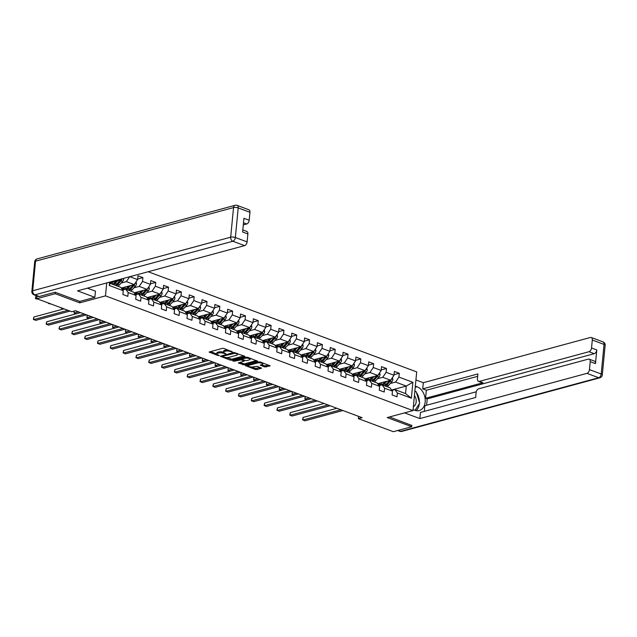 <?xml version="1.0" encoding="UTF-8"?>
<svg xmlns="http://www.w3.org/2000/svg" width="637" height="637" viewBox="0 0 637 637"><rect width="100%" height="100%" fill="white"/><g stroke="black" fill="none" stroke-linecap="round" stroke-linejoin="round"><path stroke-width="0.96" d="M232.561 351.998L223.929 348.447L222.401 348.343L209.119 352.062L218.053 355.557L219.311 355.494L217.95 354.873A3.48 1.107 -174.5 0 1 216.803 353.909A3.48 1.107 -174.5 0 1 217.687 353.28L218.77 352.994A3.48 1.107 -174.5 0 1 223.659 353.328L225.84 353.814L224.67 353.057A3.48 1.107 -174.5 0 1 223.523 352.094A3.48 1.107 -174.5 0 1 224.399 351.465L225.482 351.17A3.48 1.107 -174.5 0 1 230.379 351.505L232.561 351.998M264.689 366.936L270.144 365.861L260.27 362.007L258.733 361.904L245.46 365.622L255.333 369.468L256.862 369.579L261.544 368.186L257.117 366.363L253.399 366.856A2.906 0.924 -174.5 0 1 250.166 366.816A2.906 0.924 -174.5 0 1 248.35 365.765A2.906 0.924 -174.5 0 1 249.083 365.24L257.643 362.923A2.906 0.924 -174.5 0 1 260.875 362.963A2.906 0.924 -174.5 0 1 262.699 364.006A2.906 0.924 -174.5 0 1 261.958 364.531L260.254 365.12L264.689 366.936L264.793 365.893L269.005 365.272M387.216 417.577L411.701 426.71L393.308 431.695L358.376 418.66L362.063 417.665L75.429 310.729L71.75 311.724L36.827 298.697L55.228 293.713L79.721 302.854L105.479 295.879L412.975 410.602L387.216 417.577M244.783 356.696L244.696 356.202L233.652 352.54L220.37 356.258L230.252 360.112L231.78 360.216L244.783 356.696L244.823 356.25M247.721 357.325L257.603 361.179L244.321 364.897L238.357 362.971L244.186 361.147L241.12 359.841L234.105 361.227L232.784 360.94L246.193 357.222L247.721 357.325M148.174 271.728L416.702 371.912L412.975 410.602M105.479 295.879L106.721 282.955M394.048 374.691L399.288 373.266L394.359 371.427L393.992 375.249L386.102 372.303L386.476 368.489L381.539 366.649L381.173 370.463L373.282 367.517L373.656 363.703L368.719 361.864L368.353 365.678L360.462 362.74L360.837 358.918L355.9 357.078L355.534 360.9L347.643 357.954L348.017 354.14L343.08 352.301L342.714 356.115L334.823 353.177L335.197 349.355L330.261 347.515L329.894 351.329L322.011 348.391L322.378 344.577L317.441 342.738L317.075 346.552L309.192 343.606L309.558 339.792L304.629 337.952L304.255 341.766L296.372 338.828L296.738 335.006L291.81 333.167L291.435 336.989L283.553 334.043L283.919 330.229L278.99 328.389L278.616 332.203L270.733 329.257L271.099 325.443L266.17 323.604L265.796 327.418L257.913 324.48L258.28 320.658L253.351 318.818L252.977 322.64L245.094 319.694L245.46 315.88L240.531 314.041L240.165 317.855L232.274 314.909L232.64 311.095L227.712 309.256L227.345 313.07L219.454 310.131L219.821 306.309L214.892 304.47L214.526 308.292L206.635 305.346L207.001 301.532L202.072 299.693L201.706 303.507L193.815 300.56L194.181 296.746L189.253 294.907L188.886 298.721L180.996 295.783L181.362 291.961L176.433 290.122L176.067 293.944L168.176 290.998L168.542 287.183L163.613 285.344L163.247 289.158L155.356 286.212L155.723 282.398L150.794 280.559L150.428 284.373L142.537 281.435L142.903 277.613L137.974 275.773L137.608 279.595L129.837 276.697M399.288 373.266L398.921 377.088L412.895 382.296L411.367 398.189L397.392 392.981L397.026 396.795L392.097 394.956L392.464 391.142L384.573 388.196L384.207 392.018L379.278 390.178L379.644 386.356L371.753 383.418L371.387 387.232L366.458 385.393L366.824 381.579L358.934 378.633L358.567 382.447L353.639 380.608L354.005 376.793L346.114 373.847L345.748 377.669L340.819 375.83L341.185 372.008L333.294 369.07L332.928 372.884L327.999 371.045L328.366 367.231L320.475 364.284L320.108 368.098L315.18 366.259L315.546 362.445L307.655 359.499L307.289 363.321L302.36 361.482L302.726 357.66L294.835 354.721L294.469 358.535L289.54 356.696L289.907 352.882L282.016 349.936L281.65 353.75L276.721 351.911L277.087 348.097L269.196 345.15L268.83 348.972L263.901 347.133L264.267 343.311L256.377 340.373L256.01 344.187L251.082 342.348L251.448 338.534L243.565 335.588L243.191 339.402L238.262 337.562L238.628 333.748L230.745 330.802L230.371 334.624L225.442 332.785L225.809 328.963L217.926 326.025L217.551 329.839L212.623 327.999L212.989 324.185L205.106 321.239L204.732 325.061L199.803 323.214L200.169 319.4L192.286 316.462L191.92 320.276L186.983 318.436L187.35 314.614L179.467 311.676L179.101 315.49L174.164 313.651L174.53 309.837L166.647 306.891L166.281 310.713L161.344 308.873L161.718 305.051L153.828 302.113L153.461 305.927L148.525 304.088L148.899 300.274L141.008 297.328L140.642 301.142L135.705 299.302L136.079 295.488L128.188 292.542L127.822 296.364L122.885 294.525L123.26 290.703L109.285 285.495L109.604 282.175M377.51 378.704L382.757 377.287L390.648 380.225L377.677 383.737M379.079 385.608L382.033 384.812L389.924 387.758L392.464 391.142M390.648 380.225L393.992 375.249M382.757 377.287L386.102 372.303M384.573 388.196L382.033 384.812M364.69 373.919L369.938 372.502L377.829 375.44L364.858 378.951M366.259 380.83L369.213 380.026L377.104 382.972L379.644 386.356M377.829 375.44L381.173 370.463M369.938 372.502L373.282 367.517M371.753 383.418L369.213 380.026M351.871 369.142L357.118 367.716L365.009 370.662L352.038 374.174M353.447 376.045L356.394 375.249L364.284 378.187L366.824 381.579M365.009 370.662L368.353 365.678M357.118 367.716L360.462 362.74M358.934 378.633L356.394 375.249M339.051 364.356L344.298 362.939L352.189 365.877L339.218 369.388M340.628 371.26L343.574 370.463L351.465 373.409L354.005 376.793M352.189 365.877L355.534 360.9M344.298 362.939L347.643 357.954M346.114 373.847L343.574 370.463M326.232 359.571L331.479 358.153L339.37 361.099L326.399 364.603M327.808 366.482L330.754 365.678L338.645 368.624L341.185 372.008M339.37 361.099L342.714 356.115M331.479 358.153L334.823 353.177M333.294 369.07L330.754 365.678M313.412 354.793L318.659 353.368L326.55 356.314L313.579 359.825M314.989 361.697L317.935 360.9L325.825 363.838L328.366 367.231M326.55 356.314L329.894 351.329M318.659 353.368L322.011 348.391M320.475 364.284L317.935 360.9M300.592 350.008L305.84 348.59L313.73 351.528L300.76 355.04M302.169 356.911L305.115 356.115L313.006 359.061L315.546 362.445M313.73 351.528L317.075 346.552M305.84 348.59L309.192 343.606M307.655 359.499L305.115 356.115M287.773 345.222L293.02 343.805L300.911 346.751L287.94 350.262M289.349 352.134L292.295 351.337L300.186 354.276L302.726 357.66M300.911 346.751L304.255 341.766M293.02 343.805L296.372 338.828M294.835 354.721L292.295 351.337M274.953 340.445L280.2 339.019L288.091 341.965L275.12 345.477M276.53 347.348L279.476 346.552L287.367 349.49L289.907 352.882M288.091 341.965L291.435 336.989M280.2 339.019L283.553 334.043M282.016 349.936L279.476 346.552M262.133 335.659L267.381 334.242L275.272 337.18L262.301 340.691M263.71 342.571L266.656 341.766L274.547 344.713L277.087 348.097M275.272 337.18L278.616 332.203M267.381 334.242L270.733 329.257M269.196 345.15L266.656 341.766M249.314 330.874L254.561 329.456L262.452 332.403L249.481 335.914M250.89 337.785L253.837 336.989L261.727 339.927L264.267 343.311M262.452 332.403L265.796 327.418M254.561 329.456L257.913 324.48M256.377 340.373L253.837 336.989M236.494 326.096L241.742 324.671L249.632 327.617L236.661 331.129M238.071 333L241.017 332.203L248.908 335.15L251.448 338.534M249.632 327.617L252.977 322.64M241.742 324.671L245.094 319.694M243.565 335.588L241.017 332.203M223.675 321.311L228.922 319.893L236.813 322.832L223.842 326.343M225.251 328.222L228.197 327.418L236.088 330.364L238.628 333.748M236.813 322.832L240.165 317.855M228.922 319.893L232.274 314.909M230.745 330.802L228.197 327.418M210.855 316.525L216.102 315.108L223.993 318.054L211.022 321.566M212.432 323.437L215.378 322.64L223.268 325.579L225.809 328.963M223.993 318.054L227.345 313.07M216.102 315.108L219.454 310.131M217.926 326.025L215.378 322.64M198.035 311.748L203.291 310.323L211.173 313.269L198.203 316.78M199.612 318.651L202.558 317.855L210.449 320.801L212.989 324.185M211.173 313.269L214.526 308.292M203.291 310.323L206.635 305.346M205.106 321.239L202.558 317.855M185.216 306.962L190.471 305.545L198.354 308.483L185.383 311.995M186.792 313.874L189.746 313.07L197.629 316.016L200.169 319.4M198.354 308.483L201.706 303.507M190.471 305.545L193.815 300.56M192.286 316.462L189.746 313.07M172.404 302.185L177.651 300.76L185.534 303.706L172.563 307.217M173.973 309.088L176.927 308.292L184.81 311.23L187.35 314.614M185.534 303.706L188.886 298.721M177.651 300.76L180.996 295.783M179.467 311.676L176.927 308.292M159.584 297.399L164.832 295.974L172.715 298.92L159.744 302.432M161.153 304.303L164.107 303.507L171.99 306.453L174.53 309.837M172.715 298.92L176.067 293.944M164.832 295.974L168.176 290.998M166.647 306.891L164.107 303.507M146.765 292.614L152.012 291.197L159.895 294.135L146.924 297.646M148.333 299.525L151.287 298.721L159.17 301.667L161.718 305.051M159.895 294.135L163.247 289.158M152.012 291.197L155.356 286.212M153.828 302.113L151.287 298.721M133.945 287.836L139.192 286.411L147.075 289.357L134.112 292.869M135.514 294.74L138.468 293.944L146.351 296.882L148.899 300.274M147.075 289.357L150.428 284.373M139.192 286.411L142.537 281.435M141.008 297.328L138.468 293.944M121.126 283.051L126.373 281.626L134.256 284.572L121.293 288.083M122.694 289.954L125.648 289.158L133.531 292.104L136.079 295.488M134.256 284.572L137.608 279.595M126.373 281.626L129.653 276.745M128.188 292.542L125.648 289.158M120.162 279.317L121.444 279.786L110.074 282.868M109.285 285.495L110.034 283.33L120.712 287.319L123.26 290.703M121.444 279.786L122.113 278.783M55.363 292.303L55.228 293.713M37.089 295.974L36.827 298.697M411.701 426.71L411.844 425.301M358.599 416.375L358.376 418.66M110.161 282.024L110.034 283.33M391.62 390.011L406.263 386.054L395.577 382.065L390.33 383.49M391.898 390.393L394.852 389.597L405.538 393.578L406.263 386.054L412.895 382.296M411.367 398.189L405.538 393.578M395.577 382.065L398.921 377.088M397.392 392.981L394.852 389.597M137.664 279.038L142.903 277.613M150.483 283.815L155.723 282.398M163.295 288.601L168.542 287.183M176.115 293.386L181.362 291.961M188.934 298.164L194.181 296.746M201.754 302.949L207.001 301.532M214.573 307.735L219.821 306.309M227.393 312.512L232.64 311.095M240.213 317.298L245.46 315.88M253.032 322.083L258.28 320.658M265.852 326.861L271.099 325.443M278.672 331.646L283.919 330.229M291.491 336.432L296.738 335.006M304.311 341.209L309.558 339.792M317.13 345.995L322.378 344.577M329.95 350.772L335.197 349.355M342.77 355.557L348.017 354.14M355.589 360.343L360.837 358.918M368.409 365.12L373.656 363.703M381.229 369.906L386.476 368.489M79.721 302.854L79.856 301.389M227.99 349.968A3.48 1.107 -174.5 0 0 225.586 350.127L225.482 351.17M223.523 352.094L223.619 351.051A3.48 1.107 -174.5 0 1 224.503 350.422L225.586 350.127M223.523 352.197A3.48 1.107 -174.5 0 0 218.865 351.942L218.77 352.994M216.803 353.909L216.898 352.866A3.48 1.107 -174.5 0 1 217.782 352.237L218.865 351.942M210.353 351.608L216.803 354.013M226.286 357.548L231.876 359.172L243.923 355.908M221.604 355.804L222.409 356.099M235.053 353.256L222.568 356.266L223.802 357.054A3.48 1.107 -174.5 0 0 228.691 357.389L236.494 355.279A3.48 1.107 -174.5 0 0 237.378 354.65A3.48 1.107 -174.5 0 0 236.223 353.686L235.053 353.256L235.117 352.627M222.632 355.526L222.568 356.266M237.378 354.65L237.482 353.607A3.48 1.107 -174.5 0 0 237.474 353.503M256.464 360.59L244.425 363.854L244.321 364.897M239.592 362.517L244.425 363.854M241.797 359.013L240.794 358.687M249.386 359.865A2.906 0.924 -174.5 0 0 250.118 359.34A2.906 0.924 -174.5 0 0 248.303 358.297A2.906 0.924 -174.5 0 0 245.07 358.257L242.052 359.069L242.132 359.571L246.368 360.685L249.386 359.865M250.118 359.34L250.222 358.297A2.906 0.924 -174.5 0 0 250.222 358.257M261.496 364.659L264.793 365.893M262.802 362.963A2.906 0.924 -174.5 0 0 262.802 362.955L262.699 364.006M248.454 364.69A2.906 0.924 -174.5 0 0 248.446 364.722L248.35 365.765M251.615 367L255.437 368.425L260.414 367.597M246.694 365.16L248.342 365.781M115.902 281.291L114.779 282.525A7.031 4.3 110.5 0 1 112.407 284.221M117.646 280.813L115.193 283.521A8.472 5.176 110.5 0 1 113.84 284.755M123.546 278.401L123.682 278.934A2.938 1.792 110.5 0 1 122.583 281.443L119.302 285.058A8.472 5.176 110.5 0 1 117.949 286.284M112.693 284.102A7.031 4.3 110.5 0 1 112.2 282.295M120.353 280.081A2.938 1.792 110.5 0 1 120.035 280.487L116.754 284.102A8.472 5.176 110.5 0 1 115.401 285.336M110.066 282.979A7.031 4.3 -69.5 0 0 110.289 283.425M36.755 295.847L35.903 296.078L35.648 298.697L38.379 299.279M116.388 285.702A8.472 5.176 -69.5 0 0 117.741 284.476L121.022 280.853A2.938 1.792 -69.5 0 0 121.954 279.165L121.985 278.982M120.425 280.065L117.327 283.481A7.031 4.3 110.5 0 1 117.2 283.616M111.276 283.799A7.031 4.3 110.5 0 1 110.814 282.669M36.858 298.371L35.385 298.403L35.903 296.078M64.011 308.841L33.888 316.995L33.634 319.607L67.968 310.315M33.888 316.995L33.371 319.312L35.688 320.371L70.022 311.079M414.838 391.269L416.216 391.779L419.711 403.213L414.982 410.363M413.357 406.621A7.198 5.223 74.9 0 0 414.432 395.473M87.444 288.171L95.454 291.157L94.857 297.328L77.523 290.854L244.6 245.627L232.847 241.248L34.86 294.843L39.295 296.5L55.116 292.216L79.768 301.412L94.857 297.328M243.294 224.901L246.678 223.985L243.501 222.799M249.959 212.304L238.206 207.917A3.32 2.03 -69.5 0 0 237.163 205.401L248.908 209.788A3.32 2.03 110.5 0 1 249.959 212.304L249.194 220.251A3.32 2.03 110.5 0 1 246.678 223.985M242.808 229.933L246.83 231.43A3.32 2.03 110.5 0 1 247.873 233.946L247.108 241.893A3.32 2.03 110.5 0 1 244.6 245.627M249.194 220.251L243.931 218.284L242.617 231.987L247.873 233.946M39.295 296.5A3.32 2.03 110.5 0 1 38.435 296.476L34 294.82A3.32 2.03 -69.5 0 0 34.86 294.843A3.32 2.413 -105.1 0 1 32.694 290.783L230.682 237.187L233.532 207.598L35.545 261.194L32.694 290.783A3.32 1.051 5.5 0 0 31.85 291.388A3.32 3.32 0 0 0 34 294.82M415.332 386.126L417.052 386.763A12.461 9.037 74.9 0 1 425.166 399.088A12.461 9.037 74.9 0 1 419.178 410.562A12.461 9.037 74.9 0 1 414.783 410.292L413.071 409.655M404.575 412.88L419.863 418.581L420.46 412.41L475.656 397.464L476.134 392.551A3.32 2.03 -69.5 0 1 478.642 388.817L588.309 359.133A3.32 2.03 -69.5 0 1 589.169 359.157L594.425 361.115A3.32 2.03 110.5 0 1 595.476 363.631L596.789 349.936A3.32 2.03 110.5 0 1 594.281 353.67L427.204 398.897L426.599 405.236M476.269 391.787L424.847 405.705L424.306 411.367M427.204 398.897L425.564 398.284L426.336 390.234L422.721 388.881L423.318 382.71L590.395 337.483A3.32 2.03 -69.5 0 1 591.255 337.506A3.32 2.03 -69.5 0 1 592.299 340.023L591.534 347.969L596.789 349.936M415.929 379.955L423.318 382.71M419.863 418.581L586.94 373.354A3.32 2.03 -69.5 0 0 589.448 369.619L590.212 361.673A3.32 2.03 -69.5 0 0 589.169 359.157M594.281 353.67L589.026 351.704L479.358 381.396A3.32 2.03 -69.5 0 1 478.498 381.372A3.32 2.03 -69.5 0 1 477.447 378.856L477.925 373.935L422.721 388.881M589.026 351.704A3.32 2.03 -69.5 0 0 591.534 347.969M411.828 425.46L389.486 416.964M479.358 381.396L482.973 382.741L425.564 398.284M482.973 382.741A3.32 2.03 110.5 0 1 482.113 382.718L478.498 381.372M477.694 376.332L426.336 390.234M416.08 410.658A12.461 9.037 74.9 0 0 419.321 403.802M419.417 402.25A12.461 9.037 74.9 0 0 416.487 392.655M415.65 391.572A12.461 9.037 74.9 0 0 414.886 390.752M128.722 286.069L127.599 287.311A7.031 4.3 110.5 0 1 123.116 289.047A7.031 4.3 110.5 0 1 121.755 287.956M130.466 285.599L128.013 288.306A8.472 5.176 110.5 0 1 126.659 289.532M136.039 281.928L136.501 283.72A2.938 1.792 110.5 0 1 135.402 286.22L132.122 289.835A8.472 5.176 110.5 0 1 130.768 291.069M125.513 288.887A7.031 4.3 110.5 0 1 125.019 287.072M133.173 284.866A2.938 1.792 110.5 0 1 132.854 285.272L129.574 288.887A8.472 5.176 110.5 0 1 128.22 290.122M122.845 287.661A7.031 4.3 -69.5 0 0 123.936 289.214M129.207 290.488A8.472 5.176 -69.5 0 0 130.561 289.254L133.842 285.639A2.938 1.792 -69.5 0 0 134.773 283.943L134.805 283.76M133.237 284.85L130.147 288.258A7.031 4.3 110.5 0 1 130.02 288.402M124.51 289.182A7.031 4.3 110.5 0 1 123.634 287.446M49.145 303.292L48.468 303.475L51.199 304.064M48.508 303.053L48.468 303.475L48.229 302.949M141.541 290.854L140.419 292.096A7.031 4.3 110.5 0 1 135.936 293.824A7.031 4.3 110.5 0 1 134.574 292.741M143.285 290.384L140.833 293.092A8.472 5.176 110.5 0 1 139.479 294.318M148.859 286.714L149.321 288.505A2.938 1.792 110.5 0 1 148.222 291.005L144.941 294.62A8.472 5.176 110.5 0 1 143.588 295.855M138.333 293.673A7.031 4.3 110.5 0 1 137.839 291.857M145.992 289.652A2.938 1.792 110.5 0 1 145.674 290.058L142.393 293.673A8.472 5.176 110.5 0 1 141.04 294.899M135.665 292.447A7.031 4.3 -69.5 0 0 136.756 293.991M142.019 295.265A8.472 5.176 -69.5 0 0 143.381 294.039L146.661 290.424A2.938 1.792 -69.5 0 0 147.593 288.728L147.625 288.545M146.056 289.628L142.967 293.044A7.031 4.3 110.5 0 1 142.839 293.187M137.329 293.96A7.031 4.3 110.5 0 1 136.453 292.232M61.964 308.077L61.287 308.26L63.334 309.025M61.327 307.838L61.287 308.26L61.041 307.735M80.509 312.624L46.708 321.781L46.453 324.392L84.466 314.105M46.708 321.781L46.19 324.098L48.508 325.157L86.521 314.869M93.328 317.409L59.528 326.558L59.273 329.178L97.286 318.882M59.528 326.558L59.01 328.875L61.327 329.942L99.34 319.647M154.361 295.64L153.238 296.874A7.031 4.3 110.5 0 1 148.747 298.61A7.031 4.3 110.5 0 1 147.394 297.527M156.105 295.162L153.652 297.869A8.472 5.176 110.5 0 1 152.299 299.103M161.679 291.491L162.14 293.283A2.938 1.792 110.5 0 1 161.042 295.791L157.761 299.406A8.472 5.176 110.5 0 1 156.407 300.632M151.152 298.45A7.031 4.3 110.5 0 1 150.658 296.643M158.812 294.429A2.938 1.792 110.5 0 1 158.494 294.835L155.213 298.45A8.472 5.176 110.5 0 1 153.859 299.685M148.485 297.232A7.031 4.3 -69.5 0 0 149.576 298.777M154.839 300.051A8.472 5.176 -69.5 0 0 156.2 298.825L159.481 295.202A2.938 1.792 -69.5 0 0 160.413 293.514L160.444 293.331M158.876 294.413L155.786 297.829A7.031 4.3 110.5 0 1 155.659 297.965M150.149 298.745A7.031 4.3 110.5 0 1 149.273 297.017M78.462 311.859L74.107 313.046L76.153 313.81M74.298 311.039L74.107 313.046L74.147 311.079M167.181 300.417L166.058 301.659A7.031 4.3 110.5 0 1 161.567 303.395A7.031 4.3 110.5 0 1 160.213 302.304M168.924 299.947L166.472 302.655A8.472 5.176 110.5 0 1 165.11 303.881M174.498 296.277L174.96 298.068A2.938 1.792 110.5 0 1 173.861 300.568L170.581 304.183A8.472 5.176 110.5 0 1 169.219 305.418M163.972 303.236A7.031 4.3 110.5 0 1 163.47 301.42M171.632 299.215A2.938 1.792 110.5 0 1 171.313 299.621L168.033 303.236A8.472 5.176 110.5 0 1 166.679 304.462M161.304 302.01A7.031 4.3 -69.5 0 0 162.395 303.554M87.333 315.172L86.927 317.823L88.973 318.588M167.658 304.836A8.472 5.176 -69.5 0 0 169.02 303.602L172.301 299.987A2.938 1.792 -69.5 0 0 173.232 298.291L173.264 298.108M171.695 299.199L168.606 302.607A7.031 4.3 110.5 0 1 168.479 302.75M162.968 303.531A7.031 4.3 110.5 0 1 162.093 301.795M91.282 316.645L86.927 317.823L87.173 315.211M180 305.203L178.878 306.445A7.031 4.3 110.5 0 1 174.387 308.173A7.031 4.3 110.5 0 1 173.033 307.09M181.744 304.733L179.292 307.44A8.472 5.176 110.5 0 1 177.93 308.666M187.318 301.062L187.78 302.846A2.938 1.792 110.5 0 1 186.681 305.354L183.4 308.969A8.472 5.176 110.5 0 1 182.039 310.203M176.791 308.021A7.031 4.3 110.5 0 1 176.29 306.206M184.451 304A2.938 1.792 110.5 0 1 184.133 304.398L180.852 308.021A8.472 5.176 110.5 0 1 179.499 309.248M174.124 306.795A7.031 4.3 -69.5 0 0 175.215 308.34M100.152 319.949L99.746 322.609L101.793 323.373M180.478 309.614A8.472 5.176 -69.5 0 0 181.84 308.388L185.12 304.773A2.938 1.792 -69.5 0 0 186.052 303.077L186.084 302.893M184.515 303.976L181.426 307.392A7.031 4.3 110.5 0 1 181.298 307.536M175.788 308.308A7.031 4.3 110.5 0 1 174.912 306.58M104.102 321.43L99.746 322.609L99.993 319.997M106.148 322.195L72.347 331.344L72.092 333.955L110.105 323.668M72.347 331.344L71.83 333.661L74.147 334.72L112.16 324.432M118.968 326.972L85.167 336.129L84.912 338.741L122.925 328.453M85.167 336.129L84.649 338.446L86.966 339.505L124.979 329.218M131.787 331.758L97.987 340.906L97.732 343.518L135.745 333.231M97.987 340.906L97.469 343.224L99.786 344.291L137.799 333.995M192.82 309.988L191.697 311.222A7.031 4.3 110.5 0 1 187.206 312.958A7.031 4.3 110.5 0 1 185.853 311.875M194.564 309.51L192.111 312.218A8.472 5.176 110.5 0 1 190.75 313.452M200.137 305.84L200.599 307.631A2.938 1.792 110.5 0 1 199.5 310.131L196.22 313.754A8.472 5.176 110.5 0 1 194.858 314.981M189.611 312.799A7.031 4.3 110.5 0 1 189.109 310.991M197.271 308.778A2.938 1.792 110.5 0 1 196.952 309.184L193.672 312.799A8.472 5.176 110.5 0 1 192.31 314.033M186.944 311.573A7.031 4.3 -69.5 0 0 188.034 313.125M112.972 324.735L112.566 327.394L114.612 328.151M193.298 314.399A8.472 5.176 -69.5 0 0 194.659 313.173L197.94 309.55A2.938 1.792 -69.5 0 0 198.871 307.862L198.903 307.679M197.335 308.762L194.245 312.178A7.031 4.3 110.5 0 1 194.118 312.313M188.608 313.093A7.031 4.3 110.5 0 1 187.732 311.366M116.921 326.208L112.566 327.394L112.813 324.774M144.607 336.543L110.798 345.692L110.551 348.304L148.564 338.016M110.798 345.692L110.289 348.009L112.606 349.068L150.619 338.78M205.64 314.766L204.517 316.008A7.031 4.3 110.5 0 1 200.026 317.744A7.031 4.3 110.5 0 1 198.672 316.653M207.383 314.296L204.931 317.003A8.472 5.176 110.5 0 1 203.569 318.229M212.957 310.625L213.419 312.417A2.938 1.792 110.5 0 1 212.32 314.917L209.04 318.532A8.472 5.176 110.5 0 1 207.678 319.766M202.431 317.584A7.031 4.3 110.5 0 1 201.929 315.769M210.091 313.563A2.938 1.792 110.5 0 1 209.772 313.969L206.492 317.584A8.472 5.176 110.5 0 1 205.13 318.811M199.763 316.358A7.031 4.3 -69.5 0 0 200.854 317.903M125.792 329.52L125.385 332.172L127.432 332.936M206.117 319.185A8.472 5.176 -69.5 0 0 207.479 317.951L210.759 314.336A2.938 1.792 -69.5 0 0 211.691 312.64L211.723 312.456M210.154 313.547L207.065 316.955A7.031 4.3 110.5 0 1 206.937 317.099M201.427 317.879A7.031 4.3 110.5 0 1 200.551 316.143M129.741 330.993L125.385 332.172L125.632 329.56M157.427 341.321L123.618 350.469L123.371 353.089L161.384 342.794M123.618 350.469L123.108 352.794L125.425 353.853L163.438 343.566M218.459 319.551L217.336 320.793A7.031 4.3 110.5 0 1 212.846 322.521A7.031 4.3 110.5 0 1 211.484 321.438M220.203 319.081L217.75 321.789A8.472 5.176 110.5 0 1 216.389 323.015M225.769 315.411L226.239 317.194A2.938 1.792 110.5 0 1 225.14 319.702L221.859 323.317A8.472 5.176 110.5 0 1 220.498 324.544M215.25 322.37A7.031 4.3 110.5 0 1 214.749 320.554M222.91 318.349A2.938 1.792 110.5 0 1 222.592 318.747L219.311 322.37A8.472 5.176 110.5 0 1 217.95 323.596M212.583 321.144A7.031 4.3 -69.5 0 0 213.674 322.688M138.611 334.298L138.205 336.957L140.251 337.721M218.937 323.962A8.472 5.176 -69.5 0 0 220.298 322.736L223.579 319.121A2.938 1.792 -69.5 0 0 224.511 317.425L224.542 317.242M222.974 318.325L219.884 321.741A7.031 4.3 110.5 0 1 219.757 321.884M214.247 322.656A7.031 4.3 110.5 0 1 213.371 320.929M142.561 335.779L138.205 336.957L138.452 334.345M170.246 346.106L136.437 355.255L136.191 357.867L174.204 347.579M136.437 355.255L135.928 357.572L138.245 358.639L176.258 348.343M231.279 324.337L230.156 325.571A7.031 4.3 110.5 0 1 225.665 327.307A7.031 4.3 110.5 0 1 224.304 326.224M233.023 323.859L230.57 326.566A8.472 5.176 110.5 0 1 229.209 327.8M238.588 320.188L239.058 321.98A2.938 1.792 110.5 0 1 237.959 324.48L234.679 328.103A8.472 5.176 110.5 0 1 233.317 329.329M228.062 327.147A7.031 4.3 110.5 0 1 227.568 325.34M235.73 323.126A2.938 1.792 110.5 0 1 235.411 323.532L232.131 327.147A8.472 5.176 110.5 0 1 230.769 328.381M225.402 325.921A7.031 4.3 -69.5 0 0 226.493 327.474M151.431 339.083L151.025 341.743L153.071 342.499M231.757 328.748A8.472 5.176 -69.5 0 0 233.118 327.522L236.399 323.899A2.938 1.792 -69.5 0 0 237.33 322.211L237.362 322.027M235.794 323.11L232.704 326.526A7.031 4.3 110.5 0 1 232.577 326.662M227.067 327.442A7.031 4.3 110.5 0 1 226.191 325.706M155.38 340.556L151.025 341.743L151.272 339.123M183.066 350.883L149.257 360.04L149.01 362.652L187.023 352.365M149.257 360.04L148.74 362.357L151.065 363.416L189.078 353.129M244.098 329.114L242.976 330.356A7.031 4.3 110.5 0 1 238.485 332.092A7.031 4.3 110.5 0 1 237.123 331.001M245.842 328.644L243.39 331.351A8.472 5.176 110.5 0 1 242.028 332.578M251.408 324.974L251.878 326.765A2.938 1.792 110.5 0 1 250.779 329.265L247.498 332.88A8.472 5.176 110.5 0 1 246.137 334.114M240.882 331.933A7.031 4.3 110.5 0 1 240.388 330.117M248.549 327.912A2.938 1.792 110.5 0 1 248.231 328.318L244.95 331.933A8.472 5.176 110.5 0 1 243.589 333.159M238.222 330.707A7.031 4.3 -69.5 0 0 239.313 332.251M164.25 343.869L163.844 346.52L165.891 347.284M244.576 333.533A8.472 5.176 -69.5 0 0 245.938 332.299L249.218 328.684A2.938 1.792 -69.5 0 0 250.15 326.988L250.182 326.805M248.613 327.896L245.524 331.304A7.031 4.3 110.5 0 1 245.396 331.447M239.886 332.227A7.031 4.3 110.5 0 1 239.01 330.492M168.2 345.342L163.844 346.52L164.091 343.908M195.885 355.669L162.077 364.818L161.83 367.438L199.843 357.142M162.077 364.818L161.559 367.143L163.884 368.202L201.897 357.914M256.918 333.899L255.795 335.142A7.031 4.3 110.5 0 1 251.304 336.869A7.031 4.3 110.5 0 1 249.943 335.787M258.662 333.43L256.209 336.129A8.472 5.176 110.5 0 1 254.848 337.363M264.228 329.751L264.697 331.543A2.938 1.792 110.5 0 1 263.599 334.051L260.318 337.666A8.472 5.176 110.5 0 1 258.956 338.892M253.701 336.718A7.031 4.3 110.5 0 1 253.208 334.903M261.369 332.697A2.938 1.792 110.5 0 1 261.051 333.095L257.77 336.718A8.472 5.176 110.5 0 1 256.408 337.944M251.034 335.492A7.031 4.3 -69.5 0 0 252.133 337.037M177.062 348.646L176.664 351.305L178.702 352.07M257.396 338.311A8.472 5.176 -69.5 0 0 258.757 337.084L262.038 333.47A2.938 1.792 -69.5 0 0 262.97 331.773L263.001 331.59M261.433 332.673L258.343 336.089A7.031 4.3 110.5 0 1 258.208 336.225M252.706 337.005A7.031 4.3 110.5 0 1 251.83 335.277M181.019 350.127L176.664 351.305L176.911 348.694M208.705 360.454L174.896 369.603L174.649 372.215L212.662 361.927M174.896 369.603L174.379 371.92L176.704 372.987L214.717 362.692M269.738 338.677L268.615 339.919A7.031 4.3 110.5 0 1 264.124 341.655A7.031 4.3 110.5 0 1 262.762 340.564M271.481 338.207L269.029 340.914A8.472 5.176 110.5 0 1 267.667 342.149M277.047 334.536L277.509 336.328A2.938 1.792 110.5 0 1 276.418 338.828L273.138 342.451A8.472 5.176 110.5 0 1 271.776 343.677M266.521 341.496A7.031 4.3 110.5 0 1 266.027 339.688M274.189 337.475A2.938 1.792 110.5 0 1 273.87 337.881L270.59 341.496A8.472 5.176 110.5 0 1 269.228 342.73M263.853 340.269A7.031 4.3 -69.5 0 0 264.952 341.822M189.882 353.431L189.484 356.091L191.522 356.847M270.215 343.096A8.472 5.176 -69.5 0 0 271.577 341.862L274.85 338.247A2.938 1.792 -69.5 0 0 275.789 336.551L275.813 336.376M274.252 337.459L271.163 340.875A7.031 4.3 110.5 0 1 271.028 341.01M265.525 341.79A7.031 4.3 110.5 0 1 264.65 340.054M193.839 354.905L189.484 356.091L189.73 353.471M221.525 365.232L187.716 374.389L187.469 377L225.482 366.713M187.716 374.389L187.198 376.706L189.523 377.765L227.536 367.477M282.557 343.462L281.435 344.705A7.031 4.3 110.5 0 1 276.944 346.432A7.031 4.3 110.5 0 1 275.582 345.35M284.301 342.993L281.849 345.7A8.472 5.176 110.5 0 1 280.487 346.926M289.867 339.322L290.329 341.113A2.938 1.792 110.5 0 1 289.238 343.614L285.957 347.229A8.472 5.176 110.5 0 1 284.596 348.463M279.34 346.281A7.031 4.3 110.5 0 1 278.847 344.466M287.008 342.26A2.938 1.792 110.5 0 1 286.69 342.666L283.409 346.281A8.472 5.176 110.5 0 1 282.048 347.507M276.673 345.055A7.031 4.3 -69.5 0 0 277.772 346.6M202.701 358.217L202.303 360.868L204.342 361.633M283.035 347.882A8.472 5.176 -69.5 0 0 284.397 346.647L287.669 343.032A2.938 1.792 -69.5 0 0 288.601 341.336L288.633 341.153M287.072 342.244L283.983 345.652A7.031 4.3 110.5 0 1 283.847 345.795M278.345 346.576A7.031 4.3 110.5 0 1 277.469 344.84M206.659 359.69L202.303 360.868L202.55 358.257M234.344 370.017L200.536 379.166L200.289 381.786L238.302 371.49M200.536 379.166L200.018 381.491L202.343 382.55L240.356 372.263M295.377 348.248L294.254 349.49A7.031 4.3 110.5 0 1 289.763 351.218A7.031 4.3 110.5 0 1 288.402 350.135M297.121 347.77L294.668 350.477A8.472 5.176 110.5 0 1 293.307 351.712M302.686 344.099L303.148 345.891A2.938 1.792 110.5 0 1 302.049 348.399L298.777 352.014A8.472 5.176 110.5 0 1 297.415 353.24M292.16 351.067A7.031 4.3 110.5 0 1 291.666 349.251M299.828 347.046A2.938 1.792 110.5 0 1 299.509 347.444L296.229 351.067A8.472 5.176 110.5 0 1 294.867 352.293M289.493 349.84A7.031 4.3 -69.5 0 0 290.591 351.385M215.521 362.994L215.123 365.654L217.161 366.418M295.855 352.659A8.472 5.176 -69.5 0 0 297.216 351.433L300.489 347.818A2.938 1.792 -69.5 0 0 301.42 346.122L301.452 345.939M299.892 347.022L296.802 350.438A7.031 4.3 110.5 0 1 296.667 350.573M291.165 351.353A7.031 4.3 110.5 0 1 290.289 349.625M219.478 364.475L215.123 365.654L215.37 363.042M247.164 374.803L213.355 383.952L213.108 386.563L251.121 376.276M213.355 383.952L212.838 386.269L215.163 387.336L253.176 377.04M308.197 353.025L307.074 354.268A7.031 4.3 110.5 0 1 302.583 356.003A7.031 4.3 110.5 0 1 301.221 354.913M309.94 352.556L307.488 355.263A8.472 5.176 110.5 0 1 306.126 356.489M315.506 348.885L315.968 350.676A2.938 1.792 110.5 0 1 314.869 353.177L311.597 356.8A8.472 5.176 110.5 0 1 310.235 358.026M304.98 355.844A7.031 4.3 110.5 0 1 304.486 354.029M312.648 351.823A2.938 1.792 110.5 0 1 312.329 352.229L309.049 355.844A8.472 5.176 110.5 0 1 307.687 357.078M302.312 354.618A7.031 4.3 -69.5 0 0 303.411 356.171M228.341 367.78L227.935 370.431L229.981 371.196M308.674 357.445A8.472 5.176 -69.5 0 0 310.036 356.21L313.308 352.595A2.938 1.792 -69.5 0 0 314.24 350.899L314.272 350.716M312.711 351.807L309.622 355.223A7.031 4.3 110.5 0 1 309.486 355.358M303.984 356.139A7.031 4.3 110.5 0 1 303.108 354.403M232.298 369.253L227.935 370.431L228.189 367.82M259.984 379.58L226.175 388.737L225.928 391.349L263.933 381.061M226.175 388.737L225.657 391.054L227.982 392.113L265.995 381.826M321.016 357.811L319.893 359.053A7.031 4.3 110.5 0 1 315.403 360.781A7.031 4.3 110.5 0 1 314.041 359.698M322.76 357.341L320.307 360.048A8.472 5.176 110.5 0 1 318.946 361.275M328.326 353.67L328.788 355.462A2.938 1.792 110.5 0 1 327.689 357.962L324.416 361.577A8.472 5.176 110.5 0 1 323.055 362.811M317.799 360.63A7.031 4.3 110.5 0 1 317.306 358.814M325.467 356.609A2.938 1.792 110.5 0 1 325.141 357.015L321.868 360.63A8.472 5.176 110.5 0 1 320.507 361.856M315.132 359.403A7.031 4.3 -69.5 0 0 316.231 360.948M241.16 372.565L240.754 375.217L242.801 375.981M321.494 362.23A8.472 5.176 -69.5 0 0 322.855 360.996L326.128 357.381A2.938 1.792 -69.5 0 0 327.06 355.685L327.092 355.502M325.531 356.593L322.441 360.001A7.031 4.3 110.5 0 1 322.306 360.144M316.804 360.924A7.031 4.3 110.5 0 1 315.928 359.188M245.118 374.038L240.754 375.217L241.009 372.605M272.803 384.366L238.994 393.515L238.748 396.134L276.753 385.839M238.994 393.515L238.477 395.84L240.802 396.899L278.807 386.611M333.836 362.596L332.713 363.831A7.031 4.3 110.5 0 1 328.222 365.566A7.031 4.3 110.5 0 1 326.861 364.483M335.58 362.119L333.127 364.826A8.472 5.176 110.5 0 1 331.766 366.06M341.145 358.448L341.607 360.239A2.938 1.792 110.5 0 1 340.508 362.748L337.236 366.363A8.472 5.176 110.5 0 1 335.874 367.589M330.619 365.407A7.031 4.3 110.5 0 1 330.125 363.6M338.279 361.386A2.938 1.792 110.5 0 1 337.96 361.792L334.688 365.415A8.472 5.176 110.5 0 1 333.326 366.641M327.951 364.189A7.031 4.3 -69.5 0 0 329.05 365.734M253.98 377.343L253.574 380.002L255.62 380.767M334.314 367.008A8.472 5.176 -69.5 0 0 335.675 365.781L338.948 362.158A2.938 1.792 -69.5 0 0 339.879 360.47L339.911 360.287M338.351 361.37L335.261 364.786A7.031 4.3 110.5 0 1 335.126 364.921M329.624 365.702A7.031 4.3 110.5 0 1 328.748 363.974M257.937 378.824L253.574 380.002L253.829 377.383M285.623 389.151L251.814 398.3L251.559 400.912L289.572 390.624M251.814 398.3L251.297 400.617L253.614 401.684L291.627 391.389M346.655 367.374L345.533 368.616A7.031 4.3 110.5 0 1 341.042 370.352A7.031 4.3 110.5 0 1 339.68 369.261M348.399 366.904L345.947 369.611A8.472 5.176 110.5 0 1 344.585 370.838M353.965 363.233L354.427 365.025A2.938 1.792 110.5 0 1 353.328 367.525L350.055 371.148A8.472 5.176 110.5 0 1 348.694 372.374M343.439 370.193A7.031 4.3 110.5 0 1 342.945 368.377M351.098 366.171A2.938 1.792 110.5 0 1 350.78 366.578L347.507 370.193A8.472 5.176 110.5 0 1 346.146 371.427M340.771 368.966A7.031 4.3 -69.5 0 0 341.87 370.519M266.799 382.128L266.393 384.78L268.44 385.544M347.133 371.793A8.472 5.176 -69.5 0 0 348.495 370.559L351.767 366.944A2.938 1.792 -69.5 0 0 352.699 365.248L352.731 365.065M351.17 366.156L348.073 369.564A7.031 4.3 110.5 0 1 347.945 369.707M342.443 370.487A7.031 4.3 110.5 0 1 341.567 368.751M270.757 383.601L266.393 384.78L266.648 382.168M298.442 393.929L264.634 403.086L264.379 405.697L302.392 395.41M264.634 403.086L264.116 405.403L266.433 406.462L304.446 396.174M359.475 372.159L358.352 373.401A7.031 4.3 110.5 0 1 353.861 375.129A7.031 4.3 110.5 0 1 352.5 374.046M361.219 371.69L358.766 374.397A8.472 5.176 110.5 0 1 357.405 375.623M366.785 368.019L367.246 369.81A2.938 1.792 110.5 0 1 366.148 372.311L362.875 375.926A8.472 5.176 110.5 0 1 361.513 377.16M356.258 374.978A7.031 4.3 110.5 0 1 355.764 373.163M363.918 370.957A2.938 1.792 110.5 0 1 363.6 371.363L360.327 374.978A8.472 5.176 110.5 0 1 358.965 376.204M353.591 373.752A7.031 4.3 -69.5 0 0 354.69 375.297M279.619 386.914L279.213 389.565L281.259 390.33M359.953 376.571A8.472 5.176 -69.5 0 0 361.314 375.344L364.587 371.729A2.938 1.792 -69.5 0 0 365.519 370.033L365.55 369.85M363.99 370.933L360.892 374.349A7.031 4.3 110.5 0 1 360.765 374.492M355.263 375.273A7.031 4.3 110.5 0 1 354.387 373.537M283.576 388.387L279.213 389.565L279.468 386.954M311.262 398.714L277.453 407.863L277.199 410.483L315.211 400.187M277.453 407.863L276.936 410.188L279.253 411.247L317.266 400.96M372.295 376.945L371.164 378.179A7.031 4.3 110.5 0 1 366.681 379.915A7.031 4.3 110.5 0 1 365.32 378.832M374.038 376.467L371.586 379.174A8.472 5.176 110.5 0 1 370.224 380.408M379.604 372.796L380.066 374.588A2.938 1.792 110.5 0 1 378.967 377.096L375.695 380.711A8.472 5.176 110.5 0 1 374.333 381.937M369.078 379.756A7.031 4.3 110.5 0 1 368.584 377.948M376.738 375.734A2.938 1.792 110.5 0 1 376.419 376.141L373.147 379.756A8.472 5.176 110.5 0 1 371.785 380.99M366.41 378.537A7.031 4.3 -69.5 0 0 367.509 380.082M292.439 391.691L292.033 394.351L294.079 395.115M372.772 381.356A8.472 5.176 -69.5 0 0 374.134 380.13L377.407 376.507A2.938 1.792 -69.5 0 0 378.338 374.819L378.37 374.636M376.809 375.719L373.712 379.134A7.031 4.3 110.5 0 1 373.585 379.27M368.082 380.05A7.031 4.3 110.5 0 1 367.207 378.322M296.396 393.172L292.033 394.351L292.287 391.731M324.082 403.5L290.273 412.649L290.018 415.26L328.031 404.973M290.273 412.649L289.755 414.966L292.072 416.033L330.085 405.737M385.114 381.722L383.984 382.964A7.031 4.3 110.5 0 1 379.501 384.7A7.031 4.3 110.5 0 1 378.139 383.609M386.858 381.252L384.406 383.96A8.472 5.176 110.5 0 1 383.044 385.186M392.424 377.582L392.886 379.373A2.938 1.792 110.5 0 1 391.787 381.874L388.514 385.496A8.472 5.176 110.5 0 1 387.153 386.723M381.897 384.541A7.031 4.3 110.5 0 1 381.404 382.726M389.557 380.52A2.938 1.792 110.5 0 1 389.239 380.926L385.966 384.541A8.472 5.176 110.5 0 1 384.605 385.775M379.23 383.315A7.031 4.3 -69.5 0 0 380.329 384.867M305.258 396.477L304.852 399.128L306.899 399.893M385.592 386.141A8.472 5.176 -69.5 0 0 386.954 384.907L390.226 381.292A2.938 1.792 -69.5 0 0 391.158 379.596L391.19 379.413M389.629 380.504L386.532 383.912A7.031 4.3 110.5 0 1 386.404 384.055M380.902 384.836A7.031 4.3 110.5 0 1 380.026 383.1M309.216 397.95L304.852 399.128L305.107 396.517M336.901 408.277L303.093 417.434L302.838 420.046L340.851 409.758M303.093 417.434L302.575 419.751L304.892 420.81L342.905 410.523M230.443 350.883L230.379 351.505M224.503 350.422L224.399 351.465M224.829 353.113L224.765 353.742M223.738 352.532L223.659 353.328M217.782 352.237L217.687 353.28M218.109 354.928L218.053 355.557M209.533 351.831L209.477 352.365M231.55 351.29L231.486 351.919M231.876 359.172L231.78 360.216M230.347 359.069L230.252 360.112M220.784 356.027L220.728 356.561M234.05 352.492L233.986 353.177M236.287 353.065L236.223 353.686M257.372 360.932L257.324 361.378M242.896 363.743L242.793 364.794M238.771 362.74L238.716 363.273M243.883 360.224L243.828 360.853M241.224 358.798L241.12 359.841M239.663 358.989L239.592 359.738M234.177 360.478L234.105 361.227M245.141 357.508L245.07 358.257M242.124 358.328L242.052 359.069M260.668 364.882L260.621 365.415M257.714 362.182L257.643 362.923M249.155 364.499L249.083 365.24M261.313 367.939L261.274 368.385M256.966 368.528L256.862 369.579M255.437 368.425L255.333 369.468M245.866 365.383L245.818 365.917M269.913 365.614L269.865 366.052M266.322 365.996L266.218 367.039M123.666 278.879L122.869 278.584M116.754 284.102L115.193 283.521M119.302 285.058L117.741 284.476M120.035 280.487L119.541 280.304M122.583 281.443L121.022 280.853M237.163 205.401A3.32 3.32 0 0 0 235.133 205.305A3.32 2.413 -105.1 0 0 233.532 207.598A3.32 1.051 5.5 0 1 238.206 207.917L235.356 237.513L247.108 241.893M235.356 237.513A3.32 1.051 -174.5 0 0 230.682 237.187A3.32 2.413 -105.1 0 0 232.847 241.248A3.32 2.03 -69.5 0 0 235.356 237.513M34.701 261.791A3.32 1.051 -174.5 0 1 35.545 261.194A3.32 2.413 -105.1 0 1 37.137 258.901A3.32 3.32 0 0 0 34.701 261.791L31.85 291.388M595.476 363.631L590.212 361.673M589.448 369.619L601.201 373.999L604.051 344.41L592.299 340.023M398.149 430.381L400.697 431.329L598.692 377.733L586.94 373.354M415.228 387.264L417.052 386.763M601.201 373.999A3.32 2.03 110.5 0 1 598.692 377.733A3.32 2.413 -105.1 0 0 599.863 377.805A3.32 3.32 0 0 0 602.299 374.914A3.32 1.051 -174.5 0 0 601.201 373.999M604.051 344.41A3.32 1.051 5.5 0 1 605.15 345.326A3.32 3.32 0 0 0 603 341.894A3.32 2.03 110.5 0 1 604.051 344.41M599.863 377.805L401.867 431.4A3.32 2.413 -105.1 0 1 400.697 431.329A3.32 2.03 110.5 0 1 399.837 431.305L397.687 430.508M136.485 283.656L135.195 283.178M129.574 288.887L128.013 288.306M132.122 289.835L130.561 289.254M132.854 285.272L132.361 285.089M135.402 286.22L133.842 285.639M149.305 288.442L148.015 287.964M142.393 293.673L140.833 293.092M144.941 294.62L143.381 294.039M145.674 290.058L145.18 289.867M148.222 291.005L146.661 290.424M162.124 293.227L160.835 292.741M155.213 298.45L153.652 297.869M157.761 299.406L156.2 298.825M158.494 294.835L158 294.652M161.042 295.791L159.481 295.202M174.944 298.005L173.654 297.527M168.033 303.236L166.472 302.655M170.581 304.183L169.02 303.602M171.313 299.621L170.82 299.438M173.861 300.568L172.301 299.987M187.764 302.79L186.474 302.312M180.852 308.021L179.292 307.44M183.4 308.969L181.84 308.388M184.133 304.398L183.639 304.215M186.681 305.354L185.12 304.773M200.583 307.575L199.293 307.09M193.672 312.799L192.111 312.218M196.22 313.754L194.659 313.173M196.952 309.184L196.459 309.001M199.5 310.131L197.94 309.55M213.403 312.353L212.113 311.875M206.492 317.584L204.931 317.003M209.04 318.532L207.479 317.951M209.772 313.969L209.278 313.786M212.32 314.917L210.759 314.336M226.223 317.138L224.933 316.661M219.311 322.37L217.75 321.789M221.859 323.317L220.298 322.736M222.592 318.747L222.098 318.564M225.14 319.702L223.579 319.121M239.042 321.924L237.752 321.438M232.131 327.147L230.57 326.566M234.679 328.103L233.118 327.522M235.411 323.532L234.918 323.349M237.959 324.48L236.399 323.899M251.862 326.701L250.572 326.224M244.95 331.933L243.39 331.351M247.498 332.88L245.938 332.299M248.231 328.318L247.737 328.135M250.779 329.265L249.218 328.684M264.681 331.487L263.392 331.001M257.77 336.718L256.209 336.129M260.318 337.666L258.757 337.084M261.051 333.095L260.557 332.912M263.599 334.051L262.038 333.47M277.501 336.264L276.211 335.787M270.59 341.496L269.029 340.914M273.138 342.451L271.577 341.862M273.87 337.881L273.377 337.698M276.418 338.828L274.85 338.247M290.321 341.05L289.031 340.572M283.409 346.281L281.849 345.7M285.957 347.229L284.397 346.647M286.69 342.666L286.196 342.483M289.238 343.614L287.669 343.032M303.14 345.835L301.85 345.35M296.229 351.067L294.668 350.477M298.777 352.014L297.216 351.433M299.509 347.444L299.008 347.261M302.049 348.399L300.489 347.818M315.952 350.613L314.67 350.135M309.049 355.844L307.488 355.263M311.597 356.8L310.036 356.21M312.329 352.229L311.827 352.046M314.869 353.177L313.308 352.595M328.772 355.398L327.49 354.92M321.868 360.63L320.307 360.048M324.416 361.577L322.855 360.996M325.141 357.015L324.647 356.824M327.689 357.962L326.128 357.381M341.591 360.184L340.309 359.698M334.688 365.415L333.127 364.826M337.236 366.363L335.675 365.781M337.96 361.792L337.467 361.609M340.508 362.748L338.948 362.158M354.411 364.961L353.129 364.483M347.507 370.193L345.947 369.611M350.055 371.148L348.495 370.559M350.78 366.578L350.286 366.394M353.328 367.525L351.767 366.944M367.231 369.747L365.949 369.269M360.327 374.978L358.766 374.397M362.875 375.926L361.314 375.344M363.6 371.363L363.106 371.172M366.148 372.311L364.587 371.729M380.05 374.532L378.768 374.046M373.147 379.756L371.586 379.174M375.695 380.711L374.134 380.13M376.419 376.141L375.926 375.957M378.967 377.096L377.407 376.507M392.87 379.31L391.58 378.832M385.966 384.541L384.406 383.96M388.514 385.496L386.954 384.907M389.239 380.926L388.745 380.743M391.787 381.874L390.226 381.292M222.456 355.573L222.377 356.409M244.258 360.359L244.186 361.147M241.861 358.4L241.773 359.268M235.133 205.305L37.137 258.901M602.299 374.914L605.15 345.326M603 341.894L591.255 337.506M399.837 431.305A3.32 3.32 0 0 0 401.867 431.4"/></g></svg>
